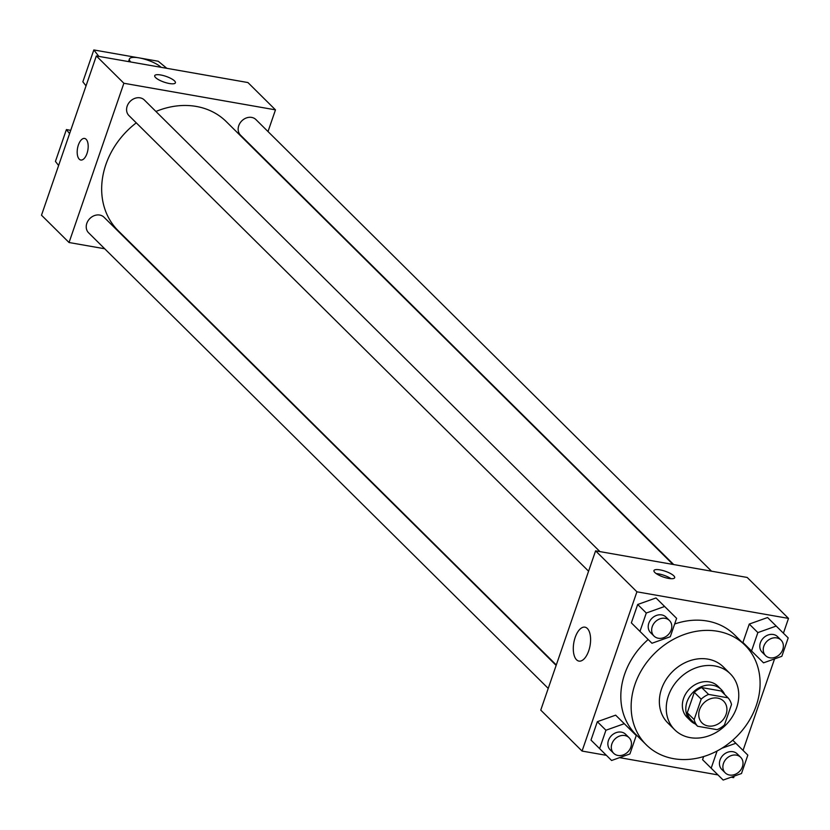 <?xml version="1.0" encoding="UTF-8"?>
<svg xmlns="http://www.w3.org/2000/svg" width="830" height="830" viewBox="0 0 830 830"><rect width="100%" height="100%" fill="white"/><g stroke="black" fill="none" stroke-linecap="round" stroke-linejoin="round"><path stroke-width="1.25" d="M717.628 698.103A15.334 12.782 -45.3 0 1 723.625 701.143A15.334 12.782 -45.3 0 1 721.903 721.031A15.334 12.782 -45.3 0 1 702.035 722.93A15.334 12.782 -45.3 0 1 701.267 706.174A15.334 12.782 -45.3 0 1 717.628 698.103M701.184 699.161L694.15 719.589A20.823 17.347 -45.3 0 0 697.625 726.26L717.068 729.674A20.823 17.347 -45.3 0 0 724.476 724.912L731.51 704.483A20.823 17.347 -45.3 0 0 728.035 697.823L708.592 694.409A20.823 17.347 -45.3 0 0 701.184 699.161L694.305 692.334L687.271 712.763L694.15 719.589M728.035 697.823L721.146 690.996L701.703 687.582L708.592 694.409M697.625 726.26L690.736 719.434A20.823 17.347 -45.3 0 1 687.271 712.763M694.305 692.334A20.823 17.347 -45.3 0 1 701.703 687.582M724.663 694.471A21.912 18.26 134.7 0 0 721.374 689.647A21.912 18.26 134.7 0 0 692.977 692.365A21.912 18.26 134.7 0 0 690.519 720.772A21.912 18.26 134.7 0 0 695.374 724.019M690.519 720.772L687.074 717.359A21.912 18.26 -45.3 0 1 685.974 693.424A21.912 18.26 -45.3 0 1 709.36 681.897A21.912 18.26 -45.3 0 1 717.929 686.234L721.374 689.647M736.615 707.783A39.446 32.858 134.7 0 0 730.265 673.784A39.446 32.858 134.7 0 0 679.168 678.67A39.446 32.858 134.7 0 0 674.738 729.809A39.446 32.858 134.7 0 0 708.851 735.837A39.446 32.858 134.7 0 0 736.615 707.783M730.265 673.784L723.387 666.957A39.446 32.858 134.7 0 0 672.279 671.843A39.446 32.858 134.7 0 0 667.849 722.982L674.738 729.809M756.255 705.614A70.114 58.411 134.7 0 0 744.977 645.18A70.114 58.411 134.7 0 0 654.123 653.853A70.114 58.411 134.7 0 0 646.248 744.769A70.114 58.411 134.7 0 0 706.901 755.476A70.114 58.411 134.7 0 0 756.255 705.614M646.248 744.769L635.925 734.529A70.114 58.411 -45.3 0 1 648.157 639.515M674.666 624.004A70.114 58.411 -45.3 0 1 707.222 621.037A70.114 58.411 -45.3 0 1 734.654 634.94L744.977 645.18M702.564 759.668L703.643 756.555L702.564 759.668L723.169 780.055L741.491 773.519L747.83 755.124L735.837 743.275L721.841 748.266M747.83 755.124L735.837 743.275M636.257 735.546L615.653 715.159L597.33 721.695L590.991 740.09L611.596 760.477L629.918 753.941L636.257 735.546L624.264 723.698L605.931 730.234L599.602 748.619M783.416 633.186L788.5 618.402L636.911 591.811L582.069 751.067L606.388 755.331M619.543 757.634L717.96 774.909M731.116 777.212L733.668 777.658L734.197 776.123M743.058 750.393L774.556 658.906M788.189 637.917L767.584 617.53L749.262 624.067L742.923 642.451L763.527 662.838L781.85 656.302L788.189 637.917L776.195 626.059L757.863 632.595L751.534 650.979M676.616 618.34L656.011 597.953L637.689 604.489L631.35 622.874L651.955 643.26L670.277 636.724L676.616 618.34L664.623 606.481L646.29 613.017L639.961 631.412M582.069 751.067L540.755 710.107L595.587 550.85L747.187 577.452L788.5 618.402M595.587 550.85L636.911 591.811M587.339 628.476A17.233 8.248 100 0 1 589.487 648.251A17.233 8.248 100 0 1 578.966 661.105A17.233 8.248 100 0 1 573.821 642.7A17.233 8.248 100 0 1 584.922 627.158A17.233 8.248 100 0 1 587.339 628.476M660.006 569.878A10.956 3.04 -161 0 1 674.676 577.711A10.956 3.04 -161 0 1 663.326 577.016A10.956 3.04 -161 0 1 653.957 570.573A10.956 3.04 -161 0 1 660.006 569.878M656.208 573.603A10.956 3.04 -161 0 1 658.626 573.893A10.956 3.04 -161 0 1 671.034 578.697M155.926 111.469A76.785 63.962 -45.3 0 1 196.274 106.437A76.785 63.962 -45.3 0 1 226.31 121.657L672.985 564.431M556.297 664.975L118.202 230.719A76.785 63.962 -45.3 0 1 136.276 122.85M599.945 551.618L144.368 100.015A10.956 9.13 134.7 0 0 130.175 101.364A10.956 9.13 134.7 0 0 128.941 115.578L588.584 571.206M673.701 564.556L240.513 135.155A10.956 9.13 -45.3 0 1 239.963 123.182A10.956 9.13 -45.3 0 1 251.656 117.414A10.956 9.13 -45.3 0 1 255.941 119.593L711.518 571.196M548.225 688.412L88.582 232.784A10.956 9.13 -45.3 0 1 88.032 220.822A10.956 9.13 -45.3 0 1 99.725 215.053A10.956 9.13 -45.3 0 1 104.009 217.221L556.142 665.411M268.007 131.555L275.477 109.861L123.878 83.259L69.046 242.516L104.705 248.772M142.532 255.412L143.237 255.536M123.878 83.259L96.332 55.952L247.931 82.554L275.477 109.861M96.332 55.952L41.5 215.209L69.046 242.516M84.587 138.444A10.956 5.25 -80 0 0 78.394 144.97A10.956 5.25 100 0 1 84.587 138.444A10.956 5.25 100 0 1 87.856 150.147A10.956 5.25 100 0 1 80.8 160.024A10.956 5.25 100 0 1 78.383 144.97A10.956 5.25 -80 0 0 80.8 160.024M175.421 82.824A10.956 3.04 19 0 0 174.528 80.925A10.956 3.04 -161 0 1 175.421 82.813A10.956 3.04 -161 0 1 164.07 82.118A10.956 3.04 -161 0 1 154.702 75.686A10.956 3.04 -161 0 1 163.344 75.561A10.956 3.04 -161 0 1 174.528 80.915A10.956 3.04 19 0 0 163.344 75.561A10.956 3.04 19 0 0 154.702 75.686M70.726 130.331L66.4 129.573L69.585 133.651M86.04 85.874L82.855 81.797L93.821 49.945L137.936 57.695M140.312 58.11L158.25 61.254L166.851 68.33M98.863 56.399L93.821 49.945M130.787 62.001A17.534 4.856 -161 0 1 129.418 58.992A17.534 4.856 -161 0 1 143.196 58.785A17.534 4.856 -161 0 1 161.103 67.323M58.619 165.502L55.434 161.425L66.4 129.573M654.019 636.071L650.575 632.657A10.956 9.13 -45.3 0 1 650.025 620.684A10.956 9.13 -45.3 0 1 661.717 614.916A10.956 9.13 -45.3 0 1 666.002 617.095L669.447 620.508A10.956 9.13 -45.3 0 1 668.212 634.711A10.956 9.13 -45.3 0 1 654.019 636.071A10.956 9.13 -45.3 0 1 653.469 624.098A10.956 9.13 -45.3 0 1 665.162 618.329A10.956 9.13 -45.3 0 1 669.447 620.508M668.005 609.801L664.623 606.481M656.011 597.953L637.689 604.489L646.29 613.017M637.689 604.489L631.35 622.874M613.661 753.277L610.216 749.864A10.956 9.13 -45.3 0 1 609.666 737.901A10.956 9.13 -45.3 0 1 621.359 732.133A10.956 9.13 -45.3 0 1 625.644 734.301L629.088 737.714A10.956 9.13 -45.3 0 1 627.854 751.928A10.956 9.13 -45.3 0 1 613.661 753.277A10.956 9.13 -45.3 0 1 613.111 741.315A10.956 9.13 -45.3 0 1 624.803 735.546A10.956 9.13 -45.3 0 1 629.088 737.714M627.646 727.018L624.264 723.698M615.653 715.159L597.33 721.695L605.931 730.234M597.33 721.695L590.991 740.09M765.592 655.648L762.148 652.235A10.956 9.13 -45.3 0 1 761.598 640.262A10.956 9.13 -45.3 0 1 773.29 634.494A10.956 9.13 -45.3 0 1 777.575 636.672L781.02 640.086A10.956 9.13 -45.3 0 1 779.785 654.289A10.956 9.13 -45.3 0 1 765.592 655.648A10.956 9.13 -45.3 0 1 765.042 643.675A10.956 9.13 -45.3 0 1 776.735 637.907A10.956 9.13 -45.3 0 1 781.02 640.086M779.577 629.379L776.195 626.059M767.584 617.53L749.262 624.067L757.863 632.595M749.262 624.067L742.923 642.451M717.099 750.974L711.175 768.196M725.233 772.855L721.789 769.441A10.956 9.13 -45.3 0 1 721.239 757.479A10.956 9.13 -45.3 0 1 732.932 751.71A10.956 9.13 -45.3 0 1 737.216 753.879L740.661 757.292A10.956 9.13 -45.3 0 1 739.426 771.495A10.956 9.13 -45.3 0 1 725.233 772.855A10.956 9.13 -45.3 0 1 724.683 760.892A10.956 9.13 -45.3 0 1 736.366 755.124A10.956 9.13 -45.3 0 1 740.661 757.292M739.219 746.595L732.745 740.194M129.418 58.992L128.515 61.607"/></g></svg>
